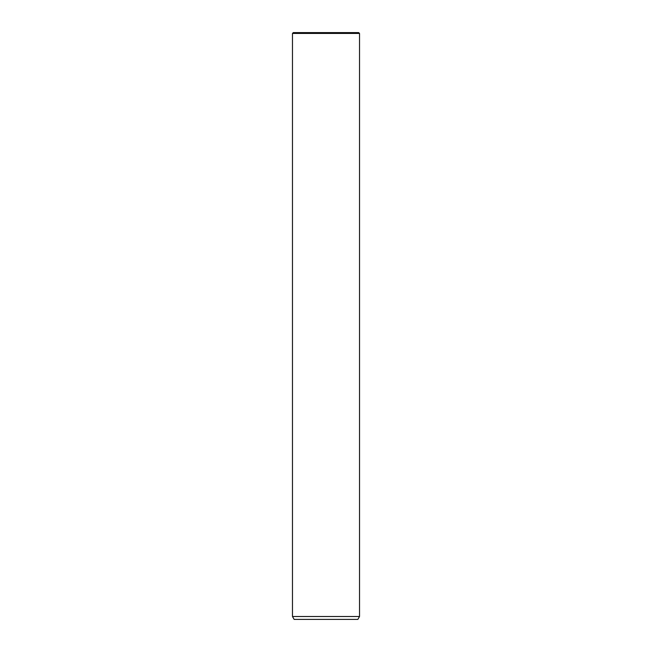 <?xml version="1.0" encoding="UTF-8"?>
<svg xmlns="http://www.w3.org/2000/svg" width="652" height="652" viewBox="0 0 652 652"><rect width="100%" height="100%" fill="white"/><g stroke="black" fill="none" stroke-linecap="round" stroke-linejoin="round"><path stroke-width="0.98" d="M293.31 32.6L358.69 32.6L359.529 33.439L292.471 33.439L293.31 32.6M359.529 616.499L357.858 619.4L294.142 619.4L292.471 616.499L359.529 616.499L359.529 33.439M292.471 616.499L292.471 33.439"/></g></svg>
